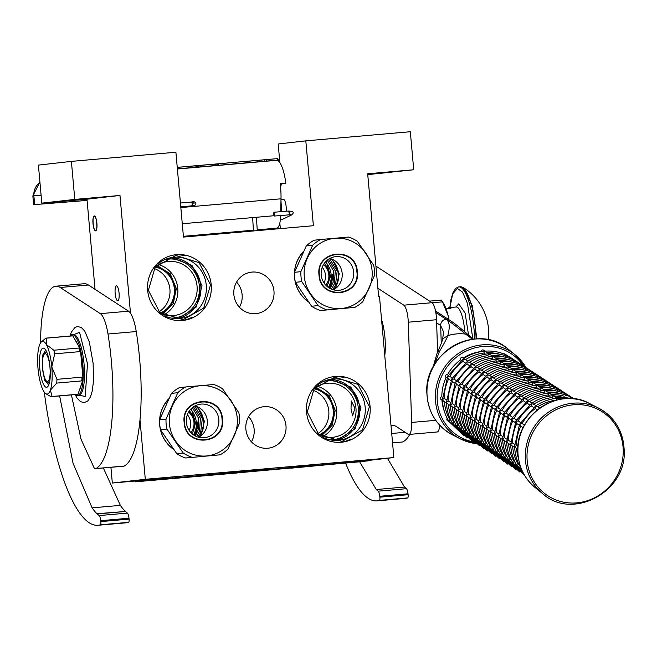 <?xml version="1.0" encoding="UTF-8"?>
<svg xmlns="http://www.w3.org/2000/svg" width="657" height="657" viewBox="0 0 657 657"><rect width="100%" height="100%" fill="white"/><g stroke="black" fill="none" stroke-linecap="round" stroke-linejoin="round"><path stroke-width="0.99" d="M159.019 311.837A24.087 23.25 83.5 0 0 169.917 289.244A24.087 23.25 83.5 0 0 154.116 268.491M317.898 433.587A24.087 23.25 83.5 0 0 328.796 411.003A24.087 23.25 83.5 0 0 313.003 390.25M241.39 290.706A22.042 21.27 -96.5 0 1 242.113 294.73A22.042 21.27 -96.5 0 1 242.187 297.752M253.397 425.309A22.042 21.27 -96.5 0 1 254.128 429.341A22.042 21.27 -96.5 0 1 254.193 432.363M367.756 174.622L413.721 169.761L410.321 131.72L305.817 140.861L313.389 225.721L183.467 237.087L175.895 152.227L71.391 161.376L74.783 199.416L119.976 195.458L130.488 313.241M110.918 467.316L112.322 483.035L135.276 481.023M71.391 161.376L38.402 165.104L41.802 203.144L86.987 199.186L95.035 289.31M279.833 223.043L280.325 228.611M239.411 307.205A20.86 20.129 83.5 0 0 242.187 297.654A20.86 20.129 83.5 0 0 242.129 294.706A20.86 20.129 -96.5 0 0 241.415 290.796A20.86 20.129 -96.5 0 0 236.577 282.108M251.426 441.808A20.86 20.129 83.5 0 0 254.202 432.265A20.86 20.129 83.5 0 0 254.144 429.308A20.86 20.129 -96.5 0 0 253.43 425.408A20.86 20.129 -96.5 0 0 248.592 416.719M279.849 162.64L278.19 143.982L305.817 140.861M367.723 174.277L384.969 172.865L367.748 174.532M367.69 173.916L401.805 170.96L367.706 174.097M370.959 460.146L393.863 457.559L379.5 296.611L378.646 296.685L367.682 173.785L413.721 169.761M112.322 483.035L145.312 479.306L393.863 457.559M119.065 293.104A7.49 1.963 -95 0 0 116.461 285.861A7.49 1.963 -95 0 0 115.164 293.548A7.49 1.963 -95 0 0 117.767 300.783A7.49 1.963 -95 0 0 119.065 293.104M96.899 223.191A7.49 1.963 -95 0 0 94.296 215.948A7.49 1.963 -95 0 0 92.998 223.635A7.49 1.963 -95 0 0 95.602 230.878A7.49 1.963 -95 0 0 96.899 223.191M139.998 419.807L145.312 479.306M86.987 199.186L119.976 195.458M55.237 201.748L94.058 198.315L55.237 201.748M72.073 199.843L110.893 196.418L72.073 199.843M41.802 203.144L74.783 199.416M286.132 211.258A7.49 1.963 -95 0 0 286.14 206.635A7.49 1.963 -95 0 0 283.528 199.391A7.49 1.963 -95 0 0 283.159 199.572M281.722 183.541L281.845 184.954L280.35 185.118M319.236 434.737A24.087 23.25 83.5 0 0 333.239 410.502A24.087 23.25 83.5 0 0 314.046 388.837M160.357 312.978A24.087 23.25 83.5 0 0 174.351 288.743A24.087 23.25 83.5 0 0 155.167 267.079M273.969 291.1A20.86 20.129 -96.5 0 1 256.263 313.586A20.86 20.129 -96.5 0 1 233.859 294.615A20.86 20.129 -96.5 0 1 251.574 272.129A20.86 20.129 -96.5 0 1 273.969 291.1M285.984 425.711A20.86 20.129 -96.5 0 1 268.27 448.189A20.86 20.129 -96.5 0 1 245.874 429.218A20.86 20.129 -96.5 0 1 263.588 406.74A20.86 20.129 -96.5 0 1 285.984 425.711M173.596 449.421A33.055 31.897 -96.5 0 1 159.676 424.964A33.055 31.897 -96.5 0 1 168.767 398.758M211.209 284.793A33.055 31.897 -96.5 0 1 183.147 320.419A33.055 31.897 -96.5 0 1 147.661 290.361A33.055 31.897 -96.5 0 1 175.723 254.735A33.055 31.897 -96.5 0 1 211.209 284.793M370.096 406.552A33.055 31.897 -96.5 0 1 342.034 442.177A33.055 31.897 -96.5 0 1 306.548 412.111A33.055 31.897 -96.5 0 1 334.602 376.494A33.055 31.897 -96.5 0 1 370.096 406.552M308.453 301.957A33.055 31.897 -96.5 0 1 294.533 277.509A33.055 31.897 -96.5 0 1 303.624 251.303M351.01 408.564L351.298 400.975L354.92 408.128L352.604 415.897L351.01 408.564M319.803 435.18A24.679 23.816 83.5 0 0 333.953 410.436A24.679 23.816 83.5 0 0 314.498 388.279M160.916 313.422A24.679 23.816 83.5 0 0 175.074 288.678A24.679 23.816 83.5 0 0 155.61 266.52M182.079 320.526A33.055 31.897 83.5 0 0 192.14 317.183M174.655 254.875A33.055 31.897 -96.5 0 1 185.217 255.885M340.958 442.276A33.055 31.897 83.5 0 0 351.019 438.942M333.534 376.633A33.055 31.897 -96.5 0 1 344.104 377.644M314.826 387.885A27.175 26.223 -96.5 0 1 326.767 383.294A27.175 26.223 -96.5 0 1 355.946 408.005A27.175 26.223 83.5 0 1 332.877 437.299A27.175 26.223 83.5 0 1 320.214 435.492M155.947 266.126A27.175 26.223 -96.5 0 1 167.888 261.535A27.175 26.223 -96.5 0 1 197.067 286.255A27.175 26.223 83.5 0 1 173.99 315.541A27.175 26.223 83.5 0 1 161.326 313.734M315.803 387.219L329.116 395.547L335.226 410.321L332.13 425.391L321.314 435.919M156.924 265.461L170.229 273.788L176.339 288.563L173.251 303.633L162.427 314.161M164.62 315.877A30.764 29.688 83.5 0 0 180.149 318.456A30.764 29.688 83.5 0 0 206.273 285.302A30.764 29.688 -96.5 0 0 173.243 257.314A30.764 29.688 -96.5 0 0 158.674 263.301M323.507 437.636A30.764 29.688 83.5 0 0 339.037 440.215A30.764 29.688 83.5 0 0 365.152 407.053A30.764 29.688 -96.5 0 0 332.122 379.073A30.764 29.688 -96.5 0 0 317.553 385.051M171.14 257.634L191.984 265.346L202.044 285.779L196.205 307.049L178.031 318.62M148.367 290.295L155.192 267.038L175.805 255.466L199.079 262.644L210.503 284.859L203.678 308.117L183.065 319.688L159.791 312.51L148.367 290.295M369.39 406.617L362.557 429.867L341.952 441.447L318.678 434.269L307.254 412.054L314.079 388.796L334.692 377.225L357.958 384.394L369.39 406.617M330.019 379.393L350.871 387.096L360.931 407.537L355.092 428.807L336.918 440.371M94.321 216.391C91.914 216.227 93.245 231.141 95.577 230.435C97.983 230.607 96.653 215.685 94.321 216.391L93.861 216.695L94.329 216.087M95.61 230.738L95.043 230.221L95.577 230.435M257.224 229.86L276.802 228.143A20.564 5.387 -95 0 0 276.802 228.143A20.564 5.387 -95 0 0 280.638 215.537M279.603 159.848L277.468 160.012M258.324 161.532L257.569 161.589M279.611 159.955L180.839 168.578M280.728 211.694L281.015 198.8A27.914 7.317 -95 0 0 280.169 183.673L285.82 183.18A27.914 7.317 -95 0 0 276.581 160.333L279.619 159.988M275.726 160.3L271.497 160.637M258.332 161.671L257.577 161.737M180.913 168.57L216.892 165.424M218.838 165.244L257.585 161.868L257.462 160.398L249.874 161.047M205.427 164.907L196.336 165.704L196.468 167.165L197.445 167.083L197.322 165.621L211.135 164.431L197.642 165.613L197.773 167.075L198.751 167.001L214.946 165.58L214.823 164.119L216.843 163.954L216.966 165.416L235.641 163.774L235.51 162.304L217.598 163.864L235.51 162.304M39.954 182.441A14.692 14.175 85.5 0 0 33.877 195.819L34.64 204.598L33.614 204.672L32.85 195.885L41.095 195.244M34.64 204.598L87.102 200.426M183.237 166.845L179.345 167.174M198.751 167.001L198.619 165.531L214.823 164.119L189.561 166.278M216.843 163.954L209.361 164.554M249.915 161.072L257.462 160.398M246.728 161.277L223.914 163.289M251.746 160.866L249.726 161.039M249.832 161.047L251.746 160.858M215.816 164.028L217.894 163.839M217.943 163.815L215.816 164.004M179.854 168.619L195.154 167.313L195.022 165.851L177.242 167.354M177.382 168.865L179.854 168.652L179.731 167.19L177.25 167.387L195.022 165.851M191.105 167.666L190.973 166.205M177.25 167.404L179.731 167.19M195.145 167.256L196.468 167.141M191.926 166.098L205.419 164.882M190.949 166.139L191.926 166.065M197.642 165.613L198.619 165.531M196.336 165.704L197.322 165.621M218.543 165.268L218.42 163.807M217.73 165.334L217.598 163.864M235.633 163.724L250.038 162.509L249.906 161.047L246.728 161.261M247.098 161.252L239 161.959L247.098 161.285M246.441 162.829L246.309 161.359L249.906 161.047M231.436 162.599L246.309 161.359M258.217 160.3L258.341 161.762L266.685 161.055L277.476 160.111L277.353 158.649L258.217 160.3L277.353 158.649M262.841 159.906L273.838 158.945L262.841 159.889M259.039 161.712L258.907 160.242M258.382 161.762L258.258 160.3M266.685 161.055L266.553 159.594M264.27 161.261L264.139 159.799M261.979 161.458L261.856 159.996M259.975 161.63L259.852 160.168M280.58 217.048L281.032 215.504M281.598 211.628L280.974 200.607M280.391 219.446L282.034 219.528L291.708 214.921L290.016 214.814M274.757 214.552L273.977 212.236L273.509 213.73L274.281 216.046L274.757 214.552M325.47 261.905A21.114 20.375 -96.5 0 1 331.136 274.7A21.114 20.375 83.5 0 1 328.36 287.413M329.288 288.021A21.738 20.983 83.5 0 0 332.36 274.577M335.596 288.448L339.275 273.813L332.294 259.277M326.816 286.189A18.363 17.723 83.5 0 0 329.412 274.823A18.363 17.723 83.5 0 0 324.246 263.441M322.242 267.227A14.249 13.748 -96.5 0 1 325.461 275.176A14.249 13.748 -96.5 0 1 324.016 282.945M323.449 264.672A14.397 13.896 -96.5 0 1 328.82 274.798A14.397 13.896 -96.5 0 1 325.773 285.163M328.976 287.832L331.785 280.654L326.2 261.141M330.2 288.538L333.148 282.272L333.37 270.692L327.268 260.188M331.448 289.121L334.372 283.84L335.284 270.873L328.377 259.351M332.729 289.589L335.44 285.352L337.189 271.07L329.551 258.62M326.841 309.817A38.196 36.858 83.5 0 1 318.045 305.554L301.777 281.615A38.196 36.858 83.5 0 1 301.013 276.646A38.196 36.858 -96.5 0 1 300.881 271.628L312.658 245.233A38.196 36.858 -96.5 0 1 320.567 239.509L348.612 237.054A38.196 36.858 -96.5 0 1 357.408 241.316L373.685 265.256A38.196 36.858 -96.5 0 1 374.449 270.224A38.196 36.858 83.5 0 1 374.572 275.242L362.795 301.637A38.196 36.858 83.5 0 1 354.895 307.361L320.452 310.539L354.895 307.361M294.476 272.86A32.612 31.47 -96.5 0 0 294.574 277.517A32.612 31.47 83.5 0 0 308.117 301.506M294.508 272.31A32.612 31.47 -96.5 0 1 303.362 251.853M320.567 239.509L314.177 240.232A38.196 36.858 -96.5 0 0 306.277 245.956L312.658 245.233M300.881 271.628L294.492 272.351L306.277 245.956M304.273 276.351A35.256 34.024 83.5 0 0 341.303 308.503A35.256 34.024 83.5 0 0 372.059 270.421A35.256 34.024 -96.5 0 0 335.037 238.269A35.256 34.024 -96.5 0 0 304.273 276.351M318.045 305.554L311.656 306.277A38.196 36.858 83.5 0 0 320.452 310.539M301.777 281.615L295.387 282.338L311.656 306.277M295.387 282.338A38.196 36.858 83.5 0 1 294.623 277.369A38.196 36.858 -96.5 0 1 294.492 272.351M319.015 275.061C315.524 249.57 356.25 246.005 357.326 271.711C360.816 297.202 320.09 300.766 319.015 275.061M333.46 289.811A16.893 16.302 83.5 0 0 342.166 273.353A16.893 16.302 -96.5 0 0 329.913 258.431M321.199 274.889A16.893 16.302 83.5 0 0 339.341 290.254A16.893 16.302 83.5 0 0 353.68 272.047A16.893 16.302 -96.5 0 0 335.546 256.682A16.893 16.302 -96.5 0 0 321.199 274.889M319.368 275.028C315.968 250.062 355.807 246.58 356.882 271.752C360.282 296.718 320.444 300.2 319.368 275.028M190.612 409.36A21.114 20.375 -96.5 0 1 196.287 422.155A21.114 20.375 83.5 0 1 193.503 434.868M194.431 435.476A21.738 20.983 83.5 0 0 197.502 422.032M200.738 435.903L204.417 421.268L197.437 406.74M191.959 433.645A18.363 17.723 83.5 0 0 194.562 422.287A18.363 17.723 83.5 0 0 189.388 410.896M187.385 414.682A14.249 13.748 -96.5 0 1 190.604 422.632A14.249 13.748 -96.5 0 1 189.159 430.401M188.592 412.128A14.397 13.896 -96.5 0 1 193.963 422.254A14.397 13.896 -96.5 0 1 190.916 432.618M194.119 435.287L196.928 428.118L191.343 408.597M195.343 435.993L198.299 429.727L198.513 418.148L192.411 407.644M196.591 436.577L199.514 431.296L200.426 418.337L193.519 406.814M197.872 437.053L200.582 432.807L202.331 418.525L194.694 406.083M191.984 457.272A38.196 36.858 83.5 0 1 183.188 453.01L166.919 429.07A38.196 36.858 83.5 0 1 166.155 424.102A38.196 36.858 -96.5 0 1 166.024 419.084L177.809 392.689A38.196 36.858 -96.5 0 1 185.709 386.965L213.755 384.509A38.196 36.858 -96.5 0 1 222.551 388.772L238.828 412.711A38.196 36.858 -96.5 0 1 239.591 417.68A38.196 36.858 83.5 0 1 239.715 422.706L227.938 449.101A38.196 36.858 83.5 0 1 220.038 454.825L185.594 457.995L220.038 454.825M159.618 420.324A32.612 31.47 -96.5 0 0 159.717 424.972A32.612 31.47 83.5 0 0 173.259 448.969M159.651 419.766A32.612 31.47 -96.5 0 1 168.504 399.308M185.709 386.965L179.32 387.687A38.196 36.858 -96.5 0 0 171.42 393.412L177.809 392.689M166.024 419.084L159.635 419.807L171.42 393.412M169.424 423.806A35.256 34.024 83.5 0 0 206.446 455.958A35.256 34.024 83.5 0 0 237.21 417.877A35.256 34.024 -96.5 0 0 200.18 385.725A35.256 34.024 -96.5 0 0 169.424 423.806M183.188 453.01L176.799 453.732A38.196 36.858 83.5 0 0 185.594 457.995M166.919 429.07L160.53 429.793L176.799 453.732M160.53 429.793A38.196 36.858 83.5 0 1 159.766 424.824A38.196 36.858 -96.5 0 1 159.635 419.807M184.157 422.517C180.667 397.025 221.393 393.461 222.468 419.166C225.959 444.658 185.233 448.222 184.157 422.517M198.603 437.266A16.893 16.302 83.5 0 0 207.308 420.808A16.893 16.302 -96.5 0 0 195.055 405.886M186.342 422.344A16.893 16.302 83.5 0 0 204.483 437.71A16.893 16.302 83.5 0 0 218.83 419.503A16.893 16.302 -96.5 0 0 200.689 404.137A16.893 16.302 -96.5 0 0 186.342 422.344M184.51 422.492C181.11 397.518 220.949 394.036 222.025 419.207C225.425 444.173 185.586 447.663 184.51 422.492M377.898 288.292L403.792 305.177A14.692 3.852 -95 0 1 408.284 322.201L411.635 422.435A14.692 3.852 -95 0 1 408.9 434.449L437.143 431.978A14.692 3.852 85 0 0 439.763 425.268M408.022 493.801L379.779 496.273A5.872 1.544 -95 0 0 378.194 491.165L376.28 489.522L404.523 487.051L406.437 488.693A5.872 1.544 85 0 1 408.022 493.801L408.12 494.705A2.94 0.772 85 0 1 407.677 497.916L379.434 500.388A161.589 42.352 85 0 1 377.011 500.872A161.589 42.352 85 0 1 345.705 463.382M379.434 500.388A2.94 0.772 -95 0 0 379.877 497.177L379.779 496.273M376.28 489.522L359.609 461.789M390.989 425.424A88.137 23.102 85 0 1 391.777 425.301A88.137 23.102 85 0 1 396.573 426.697L408.104 434.22A14.692 3.852 -95 0 0 408.9 434.449M384.756 355.552A27.175 7.12 -95 0 0 381.553 319.672M375.919 266.11L432.035 302.705A14.692 3.852 85 0 1 436.527 319.729L437.611 352.004M407.677 497.916A161.589 42.352 85 0 1 405.254 498.4L377.011 500.872M387.441 458.282L404.523 487.051M392.549 442.875L402.421 442.013A105.473 27.643 85 0 0 409.779 434.367M45.07 353.704A13.953 3.655 -95 0 0 44.15 354.304A13.953 3.655 -95 0 0 42.664 367.92A13.953 3.655 -95 0 0 46.491 381.068A13.953 3.655 -95 0 0 47.55 381.503A13.953 3.655 85 0 0 49.948 367.189A13.953 3.655 85 0 0 45.07 353.704M46.351 352.111L46.762 352.144M434.318 364.922L439.451 351.438C444.198 343.447 446.974 338.183 447.778 335.637C450.144 326.972 449.577 321.511 446.078 319.261L446.136 319.261C449.823 321.47 456.303 326.406 465.558 334.085L472.506 339.258M435.813 312.518L446.136 319.261A5.847 5.527 123.1 0 1 449.519 320.09L449.519 320.09C453.544 322.546 459.678 327.367 467.948 334.528L465.558 334.085A44.479 42.04 -56.9 0 0 456.64 333.904A44.479 42.04 -56.9 0 0 447.778 335.637L442.654 338.922C442.719 338.7 442.35 341.96 437.151 352.99L437.151 352.99A5.847 3.614 24.7 0 1 439.451 351.438M442.654 338.922L443.574 332.031L440.65 325.486A5.847 5.527 -56.9 0 1 446.078 319.261L435.821 312.576M432.125 302.77L442.481 301.867L448.107 315.656L448.895 319.68M429.621 301.128L441.471 300.093A36.283 9.51 85 0 1 441.718 300.479A36.283 9.51 85 0 1 442.481 301.867M441.718 300.479L443.73 303.821A32.316 8.467 85 0 1 448.107 315.656A32.316 8.467 85 0 1 449.002 319.754M83.907 283.75A80.795 21.18 85 0 1 84.047 283.734A80.795 21.18 85 0 1 88.44 285.015L128.558 311.18A29.376 7.703 85 0 1 136.237 331.547A105.473 27.643 85 0 1 124.181 466.068A14.692 3.852 85 0 1 123.787 466.191L95.544 468.655A14.692 3.852 -95 0 0 95.938 468.54L124.181 466.068M40.603 342.814A80.795 21.18 85 0 1 55.664 286.222A80.795 21.18 85 0 1 55.804 286.206A80.795 21.18 85 0 1 60.198 287.487L100.316 313.652A29.376 7.703 -95 0 1 107.994 334.019A105.473 27.643 85 0 1 95.938 468.54M128.986 518.209L100.743 520.681A5.872 1.544 -95 0 0 99.158 515.573L97.244 513.938L125.487 511.466L127.401 513.109A5.872 1.544 85 0 1 128.986 518.209L129.084 519.12A2.94 0.772 85 0 1 128.641 522.331L100.398 524.795A161.589 42.352 85 0 1 97.975 525.28A161.589 42.352 85 0 1 44.298 392.18M100.398 524.795A2.94 0.772 -95 0 0 100.841 521.592L100.743 520.681M97.244 513.938L97.006 513.725A118.088 30.953 85 0 1 92.111 507.853L73.042 463.234L59.631 395.925M71.416 394.898L81 439.147L94.099 467.825A14.692 3.852 -95 0 0 95.544 468.655M128.641 522.331A161.589 42.352 85 0 1 126.218 522.808L97.975 525.28M97.006 513.725L125.487 511.466M92.111 507.853L120.362 505.381A118.088 30.953 85 0 0 125.249 511.253M103.346 467.973L120.362 505.381M47.247 394.06A26.444 6.931 -95 0 0 50.375 390.143A26.444 6.931 -95 0 0 51.788 366.943A26.444 6.931 -95 0 0 46.302 344.523A26.444 6.931 -95 0 0 41.317 341.977A26.444 6.931 -95 0 0 39.42 345.303A26.444 6.931 -95 0 0 38.007 368.503A26.444 6.931 -95 0 0 43.485 390.923A26.444 6.931 -95 0 0 45.842 393.699A26.444 6.931 -95 0 0 47.247 394.06M70.857 335.957L71.276 334.766L72.122 334.692A30.526 7.999 85 0 1 72.171 334.692A30.526 7.999 85 0 1 80.368 349.122A30.526 7.999 85 0 1 82.79 364.208A30.526 7.999 85 0 1 83.078 379.524A30.526 7.999 85 0 1 77.551 395.506L76.705 395.588L77.148 394.299L52.092 396.491A29.376 7.703 85 0 1 51.542 396.631A29.376 7.703 85 0 1 51.492 396.639A29.376 7.703 85 0 1 50.983 396.623L47.805 394.898M52.092 396.491L50.375 390.143L56.732 383.088A29.376 7.703 -95 0 0 56.954 379.344L51.788 366.943L54.679 353.836A29.376 7.703 -95 0 0 53.8 350.222L46.302 344.523L46.877 338.125L71.942 335.932L71.276 334.766M72.171 334.692L73.444 334.585A30.526 7.999 85 0 1 84.063 364.093A30.526 7.999 85 0 1 78.766 395.399L77.551 395.506L79.423 390.094A26.896 7.046 85 0 0 81.205 384.953L79.423 390.094M70.11 336.023A30.526 7.999 85 0 1 71.186 335.029M76.598 395.399A30.526 7.999 85 0 1 75.235 394.561M50.014 367.148A19.653 5.149 85 0 1 47.936 386.447A19.653 5.149 85 0 1 39.773 368.306A19.653 5.149 -95 0 1 44.643 348.76A19.653 5.149 -95 0 1 50.014 367.148M72.122 334.692L74.923 339.587A26.896 7.046 85 0 1 77.567 344.227L80.368 349.122L81.287 359.436A26.896 7.046 85 0 1 82.158 369.209L83.078 379.524L81.205 384.953M46.877 338.125A29.376 7.703 85 0 0 46.368 338.1A29.376 7.703 85 0 0 45.768 338.248L41.317 341.977M80.368 349.122L79.522 349.195L78.856 348.029L53.8 350.222M74.923 339.587L77.567 344.227M79.522 349.195L79.735 351.643L54.679 353.836M83.078 379.532L82.232 379.606L82.018 377.151L56.954 379.344M82.158 369.209L81.287 359.436M82.232 379.606L81.788 380.896L56.732 383.088M76.705 395.588L76.072 394.487M46.368 338.1L71.424 335.908A29.376 7.703 85 0 1 71.942 335.932M78.856 348.029A29.376 7.703 85 0 1 79.735 351.643M82.018 377.151A29.376 7.703 85 0 1 81.788 380.896M77.148 394.299A29.376 7.703 85 0 1 76.549 394.446L51.492 396.639M48.725 385.035L44.692 380.296L42.253 368.076L42.5 355.462L45.662 350.017M518.003 446.497L516.492 445.512L514.702 446.817L517.856 449.585M524.532 425.112L522.134 423.551L519.827 423.987L520.664 426.089L523.169 427.723M537.648 406.864L535.299 406.24L535.25 408.514L537.344 409.894M559.288 399.497L556.988 398.347L556.109 400.244M512.6 446.16A44.068 41.654 123.1 0 0 518.176 464.244L517.297 466.01L521.329 468.778M514.661 447.154L514.636 446.325M516.804 423.568A44.068 41.654 123.1 0 0 512.476 442.9L510.686 444.198L511.614 445.512L514.677 447.516M519.539 424.365L535.578 405.969C542.05 401.632 549.055 399.095 556.619 398.347L557.604 398.397M533.632 404.244L531.283 403.62L531.25 405.919A44.068 41.654 123.1 0 0 518.143 420.94L515.811 421.367L516.648 423.469L519.178 425.12M533.55 407.422L531.25 405.919M557.415 398.282L552.972 395.728L552.011 397.575L553.761 398.717M517.544 466.314L517.125 465.756M515.195 462.298L514.16 461.625L513.289 463.39L517.429 466.24M510.645 444.534L515.967 420.882L531.57 403.349C538.034 399.013 545.047 396.475 552.603 395.728L553.588 395.785M510.62 441.685L508.461 440.28L506.67 441.578L507.606 442.9L510.661 444.896M516.509 419.872L514.103 418.312L511.795 418.747L512.632 420.85L515.162 422.5M529.616 401.624L527.267 401L527.218 403.275L529.534 404.802M553.408 395.662L548.956 393.108L547.995 394.956L549.745 396.097M573.594 398.824L571.048 397.173L569.537 398.134M513.528 463.694L513.109 463.136M511.179 459.686L510.144 459.005L509.274 460.771L513.413 463.62M513.142 463.185C509.159 456.746 506.99 449.651 506.629 441.898L511.951 418.263L527.555 400.729C534.018 396.393 541.031 393.855 548.587 393.108L549.572 393.165M506.604 439.065L504.445 437.661L502.662 438.966L503.591 440.28L506.654 442.276M512.493 417.252L510.087 415.692L507.779 416.127L508.617 418.23L511.146 419.88M525.6 399.004L523.259 398.388L523.202 400.655L525.518 402.183M549.392 393.042L544.949 390.488L543.98 392.336L545.729 393.477M549.17 393.058C556.873 392.467 564.149 393.83 570.982 397.14L571.179 397.247M574.177 398.889L567.032 394.553L565.521 395.514M509.512 461.074L509.093 460.516M507.163 457.067L506.112 456.401L505.258 458.151L509.397 461M509.126 460.565C505.143 454.127 502.975 447.031 502.621 439.278L502.589 438.465M502.589 436.445L500.437 435.041L498.647 436.347L499.575 437.661L502.638 439.656M502.589 438.498L507.935 415.643L523.539 398.109C530.002 393.773 537.015 391.235 544.571 390.488L545.556 390.545M508.477 414.641L506.079 413.072L503.763 413.508L504.609 415.61L507.13 417.261M521.592 396.385L519.244 395.769L519.202 398.06L521.51 399.563M545.376 390.422L540.933 387.868L539.964 389.691L541.713 390.858M545.154 390.439C552.857 389.856 560.134 391.211 566.966 394.52L567.163 394.627M567.098 394.586L563.016 391.933L561.505 392.894M505.496 458.455L505.077 457.896M496.544 435.681A44.068 41.654 123.1 0 0 502.112 453.773L501.242 455.531L505.389 458.381M498.606 436.683L498.573 435.846M500.749 413.097A44.068 41.654 123.1 0 0 496.421 432.421L494.631 433.727L495.559 435.041L498.622 437.036M498.573 435.878L503.919 413.023L519.523 395.489C525.986 391.161 532.999 388.615 540.555 387.876L541.54 387.926M517.494 396.943L515.187 395.44A44.068 41.654 123.1 0 0 502.079 410.469L499.747 410.888L500.593 412.99L503.122 414.641M517.576 393.765L515.228 393.149L515.178 395.424M541.36 387.802L536.917 385.248L535.956 387.104L537.697 388.238M541.138 387.819C548.85 387.236 556.118 388.591 562.95 391.901L563.148 392.007M563.082 391.966L559 389.314L557.497 390.274M501.48 455.835L501.069 455.285M499.131 451.827L498.08 451.162L497.226 452.919L501.373 455.761M494.59 434.063L494.565 433.226M494.557 431.206L492.405 429.801L490.615 431.107L491.543 432.421L494.606 434.417M494.565 433.259L499.903 410.411L515.507 392.87C521.97 388.542 528.984 385.996 536.539 385.257L537.533 385.306M500.445 409.401L498.047 407.841L495.731 408.268L496.577 410.37L499.106 412.021M513.56 391.145L511.212 390.529L511.171 392.82L513.478 394.323M537.344 385.183L532.901 382.629L531.94 384.485L533.681 385.618M537.122 385.207C544.834 384.616 552.102 385.971 558.935 389.281L559.132 389.387M559.066 389.346L554.993 386.702L553.481 387.655M497.464 453.215L497.053 452.665M488.512 430.442A44.068 41.654 123.1 0 0 494.08 448.534L493.21 450.3L497.357 453.149M490.574 431.427L495.452 408.654L511.491 390.25C517.954 385.922 524.968 383.384 532.531 382.637L533.517 382.686M492.717 407.857A44.068 41.654 123.1 0 0 488.389 427.181L486.599 428.487L487.527 429.801L490.59 431.797M509.545 388.533L507.196 387.909L507.155 390.201A44.068 41.654 123.1 0 0 494.048 405.229L491.715 405.656L492.561 407.759L495.091 409.401M509.462 391.703L507.155 390.201M533.328 382.571L528.885 380.017L527.924 381.865L529.665 382.998M533.106 382.588C540.818 381.996 548.086 383.351 554.919 386.661L555.116 386.768M561.242 390.504L550.977 384.082L549.466 385.035M493.448 450.595L493.037 450.045M491.108 446.588L490.065 445.914L489.194 447.68L493.341 450.53M493.062 450.086C489.087 443.647 486.919 436.552 486.558 428.799L486.533 427.986M486.525 425.974L484.373 424.57L482.583 425.867L483.511 427.181L486.574 429.185M486.533 428.019L491.879 405.172L507.475 387.638C513.938 383.302 520.952 380.764 528.515 380.017L529.501 380.066M492.413 404.162L490.015 402.601L487.699 403.037L488.545 405.139L491.075 406.79M505.529 385.914L503.18 385.289L503.131 387.564L505.447 389.084M529.312 379.951L524.869 377.397L523.908 379.245L525.649 380.378M529.09 379.968C536.802 379.376 544.07 380.74 550.911 384.041L551.1 384.148M551.042 384.107L546.961 381.462L545.45 382.415M489.432 447.975L489.022 447.425M487.092 443.968L486.057 443.294L485.178 445.06L489.325 447.91M489.046 447.466C485.071 441.028 482.903 433.932 482.542 426.188L482.517 425.375M482.509 423.354L480.357 421.95L478.567 423.248L479.495 424.57L482.558 426.565M482.517 425.399L487.864 402.552L503.459 385.018C509.931 380.682 516.936 378.145 524.5 377.397L525.485 377.447M488.397 401.542L485.999 399.982L483.692 400.417L484.529 402.519L487.059 404.17M501.513 383.294L499.164 382.67L499.115 384.945L501.431 386.472M525.296 377.332L520.853 374.777L519.892 376.625L521.642 377.767M525.074 377.348C532.786 376.757 540.054 378.12 546.895 381.43L547.084 381.536M547.026 381.487L542.945 378.843L541.434 379.803M485.416 445.364L485.006 444.805M483.076 441.356L482.041 440.675L481.162 442.44L485.309 445.29M478.526 423.584L478.501 422.755M478.493 420.735L476.341 419.33L474.551 420.636L475.487 421.95L478.542 423.946M478.501 422.779L483.848 399.932L499.443 382.399C505.915 378.062 512.92 375.525 520.484 374.777L521.469 374.835M484.39 398.922L481.983 397.362L479.676 397.797L480.513 399.899L483.043 401.55M497.497 380.674L495.148 380.05L495.099 382.325L497.415 383.852M521.288 374.712L516.837 372.158L515.876 374.005L517.626 375.147M521.067 374.728C528.77 374.137 536.046 375.5 542.879 378.81L543.068 378.917M543.011 378.875L538.929 376.223L537.418 377.184M481.409 442.744L480.99 442.186M479.06 438.736L478.025 438.055L477.154 439.82L481.294 442.67M474.51 420.965L479.832 397.313L495.435 379.779C501.899 375.443 508.912 372.905 516.468 372.158L517.453 372.215M474.485 418.115L472.326 416.71L470.543 418.016L471.471 419.33L474.535 421.326M480.374 396.302L477.968 394.742L475.66 395.177L476.497 397.28L479.027 398.93M493.481 378.054L491.132 377.438L491.083 379.713L493.399 381.232M517.273 372.092L512.821 369.538L511.86 371.386L513.61 372.527M517.051 372.108C524.754 371.517 532.03 372.88 538.863 376.19L539.06 376.297M538.995 376.256L534.913 373.603L533.402 374.564M477.393 440.124L476.974 439.566M468.433 417.351A44.068 41.654 123.1 0 0 474.009 435.443L473.139 437.201L477.278 440.05M477.007 439.615C473.024 433.177 470.855 426.081 470.494 418.328L470.469 417.515M472.646 394.767A44.068 41.654 123.1 0 0 468.31 414.091L466.527 415.396L467.456 416.71L470.519 418.706M470.469 417.548L475.816 394.693L491.42 377.159C497.883 372.823 504.896 370.285 512.452 369.538L513.437 369.595M489.465 375.434L487.124 374.818L487.083 377.11A44.068 41.654 123.1 0 0 473.976 392.139L471.644 392.558L472.482 394.66L475.011 396.311M489.391 378.613L487.083 377.11M513.257 369.472L508.814 366.918L507.845 368.766L509.594 369.907M513.035 369.489C520.738 368.906 528.014 370.261 534.847 373.57L535.044 373.677M541.163 377.405L530.897 370.983L529.386 371.944M473.377 437.505L472.958 436.946M471.028 433.497L469.977 432.832L469.123 434.581L473.27 437.431M472.991 436.995C469.008 430.557 466.84 423.461 466.486 415.709L466.454 414.896M466.454 412.875L464.302 411.471L462.512 412.777L463.44 414.091L466.503 416.086M466.454 414.928L471.8 392.073L487.404 374.539C493.867 370.211 500.88 367.665 508.436 366.926L509.421 366.976M472.342 391.071L469.944 389.502L467.628 389.938L468.474 392.04L471.003 393.691M485.457 372.815L483.109 372.199L483.067 374.49L485.375 375.993M509.241 366.852L504.798 364.298L503.837 366.154L505.578 367.288M509.019 366.869C516.722 366.286 523.999 367.641 530.831 370.95L531.028 371.057M530.963 371.016L526.881 368.363L525.378 369.324M469.361 434.885L468.942 434.334M460.409 412.111A44.068 41.654 123.1 0 0 465.977 430.204L465.107 431.969L469.254 434.811M462.471 413.113L462.438 412.276M464.614 389.527A44.068 41.654 123.1 0 0 460.286 408.851L458.496 410.157L459.424 411.471L462.487 413.467M462.446 412.309L467.784 389.461L483.388 371.919C489.851 367.592 496.864 365.054 504.42 364.307L505.414 364.356M481.359 373.373L479.052 371.87A44.068 41.654 123.1 0 0 465.944 386.899L463.612 387.318L464.458 389.429L466.987 391.071M481.441 370.203L479.093 369.579L479.043 371.854M505.225 364.233L500.782 361.678L499.821 363.535L501.562 364.668M505.003 364.257C512.715 363.666 519.983 365.021 526.815 368.331L527.013 368.437M526.947 368.396L522.873 365.752L521.362 366.705M458.455 410.494L458.43 409.656M458.422 407.636L456.27 406.231L454.48 407.537L455.408 408.851L458.471 410.847M465.345 432.265L464.934 431.715M462.996 428.257L461.961 427.584L461.091 429.349L465.238 432.199M458.43 409.689L463.768 386.842L479.372 369.308C485.835 364.972 492.849 362.434 500.404 361.687L501.398 361.736M464.31 385.831L461.912 384.271L459.596 384.706L460.442 386.809L462.971 388.451M477.425 367.583L475.077 366.959L475.036 369.25L477.343 370.753M501.209 361.621L496.766 359.067L495.805 360.915L497.546 362.048M500.987 361.637C508.699 361.046 515.967 362.409 522.8 365.711L522.997 365.818M522.931 365.777L518.858 363.132L517.346 364.085M454.439 407.857L459.317 385.084L475.356 366.688C481.819 362.352 488.833 359.814 496.396 359.067L497.382 359.116M460.294 383.212L457.896 381.651L455.58 382.087L456.426 384.189L458.956 385.84M454.406 405.024L452.254 403.62L450.464 404.917L451.392 406.231L454.455 408.235M461.329 429.645L460.918 429.095M458.98 425.637L457.945 424.964L457.075 426.73L461.222 429.579M473.41 364.964L471.061 364.339L471.012 366.614L473.327 368.134M497.193 359.001L492.75 356.447L491.789 358.295L493.53 359.436M496.971 359.018C504.683 358.426 511.951 359.79 518.784 363.099L518.981 363.206M525.107 366.935L514.842 360.512L513.331 361.465M469.394 362.344L467.045 361.72L466.996 363.994L469.312 365.522M457.313 427.034L456.927 426.516C452.952 420.078 450.784 412.982 450.423 405.238L455.301 382.464L471.34 364.068C477.811 359.732 484.817 357.194 492.38 356.447L493.366 356.505M456.278 380.592L453.88 379.032L451.573 379.467L452.41 381.569L454.94 383.22M450.39 402.404L448.238 401L446.448 402.298L447.376 403.62L450.439 405.615M454.973 423.018L453.938 422.344L453.059 424.11L457.206 426.96M493.177 356.381L488.734 353.827L487.773 355.675L489.522 356.817M492.955 356.398C500.667 355.807 507.935 357.17 514.776 360.479L514.965 360.586M514.907 360.545L510.826 357.893L509.315 358.853M489.161 353.762L484.718 351.208L483.757 353.055L485.507 354.197M488.315 353.836L489.35 353.885M465.378 359.724L463.029 359.1L462.98 361.375L465.296 362.902M453.297 424.414L452.911 423.896C448.936 417.466 446.768 410.37 446.407 402.618L451.729 378.982L467.324 361.449C473.796 357.112 480.801 354.575 488.365 353.827M452.271 377.972L449.864 376.412L447.557 376.847L448.394 378.949L450.924 380.6M446.374 399.785L444.222 398.38L442.432 399.686L443.36 401L446.423 402.996M450.957 420.406L449.922 419.724L449.043 421.49L453.19 424.34M488.939 353.778C496.651 353.187 503.927 354.55 510.76 357.86L510.949 357.966M510.891 357.925L506.81 355.273L505.299 356.234M484.299 351.216L484.932 351.158C492.635 350.567 499.911 351.93 506.744 355.24L506.933 355.347M506.876 355.306L504.937 354.041A1.47 1.388 123.1 0 0 503.73 353.909M485.153 351.142L483.56 350.107A1.47 1.388 123.1 0 0 481.351 351.487L481.491 351.577M463.768 358.525L462.577 357.753A1.47 1.388 123.1 0 0 460.582 359.831L461.28 360.282M442.391 400.014L447.713 376.362L463.316 358.829C469.78 354.493 476.793 351.955 484.349 351.208M448.255 375.361L447.474 374.851A1.47 1.388 123.1 0 0 445.988 377.381A1.47 1.388 123.1 0 0 446.128 377.463M442.366 397.165L441.816 396.803A1.47 1.388 123.1 0 0 441.036 399.481L442.407 400.376M449.289 421.794L448.871 421.236M447.245 418.378A1.47 1.388 123.1 0 0 447.433 420.587L449.174 421.72M444.477 411.734A44.068 41.654 -56.9 0 1 441.939 400.064M441.816 396.803A44.068 41.654 -56.9 0 1 446.144 377.479M447.474 374.851A44.068 41.654 -56.9 0 1 460.582 359.831M463.103 358.098A44.068 41.654 -56.9 0 1 481.351 351.487M452.911 424.159A44.068 41.654 123.1 0 0 453.782 425.243M449.922 419.724A44.068 41.654 -56.9 0 1 444.346 401.641M444.222 398.38A44.068 41.654 -56.9 0 1 448.55 379.056M449.889 376.42A44.068 41.654 -56.9 0 1 462.996 361.399M465.509 359.666A44.068 41.654 -56.9 0 1 483.757 353.055M500.034 354.328A44.068 41.654 123.1 0 0 487.642 352.768M504.05 356.948A44.068 41.654 123.1 0 0 491.658 355.388M456.927 426.779A44.068 41.654 123.1 0 0 457.798 427.855M453.938 422.344A44.068 41.654 -56.9 0 1 448.361 404.26M448.238 401A44.068 41.654 -56.9 0 1 452.566 381.668M453.905 379.04A44.068 41.654 -56.9 0 1 467.012 364.019M469.525 362.286A44.068 41.654 -56.9 0 1 487.773 355.675M508.066 359.568A44.068 41.654 123.1 0 0 495.674 358.008M473.541 364.906A44.068 41.654 -56.9 0 1 491.789 358.295M460.943 429.399A44.068 41.654 123.1 0 0 461.814 430.475M457.945 424.964A44.068 41.654 -56.9 0 1 452.377 406.88M452.254 403.62A44.068 41.654 -56.9 0 1 456.582 384.288M457.921 381.66A44.068 41.654 -56.9 0 1 471.028 366.639M512.082 362.188A44.068 41.654 123.1 0 0 499.681 360.619M477.557 367.526A44.068 41.654 -56.9 0 1 495.805 360.915M461.928 384.279A44.068 41.654 -56.9 0 1 475.036 369.25M464.959 432.019A44.068 41.654 123.1 0 0 465.829 433.094M461.961 427.584A44.068 41.654 -56.9 0 1 456.393 409.492M456.27 406.231A44.068 41.654 -56.9 0 1 460.598 386.907M516.098 364.807A44.068 41.654 123.1 0 0 503.697 363.239M481.573 370.137A44.068 41.654 -56.9 0 1 499.821 363.535M465.944 386.899L468.326 388.451M460.286 408.851L462.438 410.255M468.975 434.638A44.068 41.654 123.1 0 0 469.845 435.714M465.977 430.204L467.012 430.877M520.114 367.419A44.068 41.654 123.1 0 0 507.713 365.859M485.589 372.757A44.068 41.654 -56.9 0 1 503.837 366.154M469.96 389.519A44.068 41.654 -56.9 0 1 483.067 374.49M464.302 411.471A44.068 41.654 -56.9 0 1 468.63 392.147M469.993 432.823A44.068 41.654 -56.9 0 1 464.425 414.731M472.991 437.25A44.068 41.654 123.1 0 0 473.861 438.334M524.122 370.039A44.068 41.654 123.1 0 0 511.729 368.478M489.605 375.377A44.068 41.654 -56.9 0 1 507.845 368.766M477.007 439.87A44.068 41.654 123.1 0 0 477.877 440.954M476.358 393.691L473.976 392.139M470.469 415.495L468.31 414.091M475.044 436.117L474.009 435.443M528.138 372.659A44.068 41.654 123.1 0 0 515.745 371.098M493.621 377.997A44.068 41.654 -56.9 0 1 511.86 371.386M477.992 394.75A44.068 41.654 -56.9 0 1 491.099 379.73M472.326 416.71A44.068 41.654 -56.9 0 1 476.662 397.386M478.025 438.055A44.068 41.654 -56.9 0 1 472.449 419.971M481.023 442.489A44.068 41.654 123.1 0 0 481.893 443.574M532.154 375.278A44.068 41.654 123.1 0 0 519.761 373.718M497.636 380.617A44.068 41.654 -56.9 0 1 515.876 374.005M482.008 397.37A44.068 41.654 -56.9 0 1 495.115 382.349M476.341 419.33A44.068 41.654 -56.9 0 1 480.669 400.006M482.041 440.675A44.068 41.654 -56.9 0 1 476.465 422.591M485.038 445.109A44.068 41.654 123.1 0 0 485.909 446.185M536.169 377.898A44.068 41.654 123.1 0 0 523.777 376.338M501.644 383.236A44.068 41.654 -56.9 0 1 519.892 376.625M486.024 399.99A44.068 41.654 -56.9 0 1 499.131 384.969M480.357 421.95A44.068 41.654 -56.9 0 1 484.685 402.618M486.057 443.294A44.068 41.654 -56.9 0 1 480.481 425.21M489.046 447.729A44.068 41.654 123.1 0 0 489.917 448.805M540.185 380.518A44.068 41.654 123.1 0 0 527.793 378.958M505.66 385.856A44.068 41.654 -56.9 0 1 523.908 379.245M490.04 402.61A44.068 41.654 -56.9 0 1 503.147 387.589M484.373 424.57A44.068 41.654 -56.9 0 1 488.701 405.238M490.065 445.914A44.068 41.654 -56.9 0 1 484.496 427.822M493.062 450.349A44.068 41.654 123.1 0 0 493.933 451.425M544.201 383.138A44.068 41.654 123.1 0 0 531.809 381.569M509.676 388.476A44.068 41.654 -56.9 0 1 527.924 381.865M497.078 452.969A44.068 41.654 123.1 0 0 497.949 454.044M496.429 406.782L494.048 405.229M490.541 428.586L488.389 427.181M495.115 449.207L494.08 448.534M548.217 385.758A44.068 41.654 123.1 0 0 535.816 384.189M513.692 391.087A44.068 41.654 -56.9 0 1 531.94 384.485M498.063 407.849A44.068 41.654 -56.9 0 1 511.171 392.82M492.405 429.801A44.068 41.654 -56.9 0 1 496.733 410.477M498.096 451.154A44.068 41.654 -56.9 0 1 492.528 433.062M501.094 455.58A44.068 41.654 123.1 0 0 501.964 456.664M552.233 388.369A44.068 41.654 123.1 0 0 539.832 386.809M517.708 393.707A44.068 41.654 -56.9 0 1 535.956 387.104M502.079 410.469L504.461 412.021M496.421 432.421L498.573 433.825M502.112 453.773L503.147 454.447M505.11 458.2A44.068 41.654 123.1 0 0 505.98 459.284M556.249 390.989A44.068 41.654 123.1 0 0 543.848 389.429M521.724 396.327A44.068 41.654 -56.9 0 1 539.972 389.716M506.095 413.089A44.068 41.654 -56.9 0 1 519.202 398.06M500.437 435.041A44.068 41.654 -56.9 0 1 504.765 415.717M506.128 456.393A44.068 41.654 -56.9 0 1 500.56 438.301M509.126 460.82A44.068 41.654 123.1 0 0 509.996 461.904M560.257 393.609A44.068 41.654 123.1 0 0 547.864 392.048M525.74 398.947A44.068 41.654 -56.9 0 1 543.98 392.336M510.111 415.7A44.068 41.654 -56.9 0 1 523.218 400.68M504.445 437.661A44.068 41.654 -56.9 0 1 508.781 418.337M510.144 459.005A44.068 41.654 -56.9 0 1 504.568 440.921M513.142 463.44A44.068 41.654 123.1 0 0 514.012 464.524M564.273 396.228A44.068 41.654 123.1 0 0 551.88 394.668M529.756 401.567A44.068 41.654 -56.9 0 1 547.995 394.956M514.127 418.32A44.068 41.654 -56.9 0 1 527.234 403.299M508.461 440.28A44.068 41.654 -56.9 0 1 512.788 420.948M514.16 461.625A44.068 41.654 -56.9 0 1 508.584 443.541M517.158 466.059A44.068 41.654 123.1 0 0 518.028 467.135M567.328 398.585A44.068 41.654 123.1 0 0 555.896 397.288M533.763 404.186A44.068 41.654 -56.9 0 1 552.011 397.575M518.143 420.94L520.525 422.492M512.476 442.9L514.628 444.304M518.176 464.244L519.211 464.918M537.779 406.806A44.068 41.654 -56.9 0 1 556.027 400.195M522.159 423.56A44.068 41.654 -56.9 0 1 535.266 408.531M516.492 445.512A44.068 41.654 -56.9 0 1 520.82 426.188M518.472 458.455A44.068 41.654 -56.9 0 1 516.616 448.772M476.867 338.889L472.35 305.817L463.357 287.602L460.228 286.764A44.068 11.555 -95 0 0 460.146 286.772M472.818 338.675L467.431 303.304L462.544 292.102L457.387 288.489L452.689 293.851L449.914 307.575M455.851 307.057L458.758 303.854L465.074 313.011L468.572 335.103M447.598 308.618A24.235 6.356 85 0 1 449.133 307.64A24.235 6.356 85 0 1 449.174 307.64A24.235 6.356 85 0 1 450.899 308.33L446.029 308.757M370.991 460.516L257.257 470.749L360.348 461.731L370.991 460.516L370.909 459.637L364.43 460.163L172.372 476.966L135.572 480.908L135.35 481.827L236.446 473.032L253.668 471.085L238.458 472.416M239.263 472.712L359.584 461.797M269.887 469.32L269.838 468.737L267.013 468.983L267.062 469.566L151.34 480.012L151.291 479.429L150.527 479.52L150.576 480.103L135.35 481.827M357.851 461.74L343.307 463.004L357.851 461.657M273.895 469.205L304.569 466.314L273.895 469.205M304.569 466.314L310.802 465.846M334.569 463.785L312.198 465.772L334.569 463.785M329.642 464.154L328.188 464.294L329.642 464.154M314.974 465.55L326.266 464.54L314.974 465.55M359.584 461.814L256.485 470.765M290.994 468.195L328.344 464.622L290.994 468.162M239.271 472.785L256.493 470.831M150.527 479.52L151.291 479.446M267.021 469.057L269.838 468.737M150.576 480.103L190.234 476.629L151.34 480.012M200.073 475.767L207.678 475.101L200.073 475.75M238.45 472.391L267.062 469.566M161.137 479.027L182.4 477.163L161.137 479.027M200.065 475.66L190.251 476.892L200.098 475.988M194.546 476.095L207.661 474.904L194.546 476.095M238.475 472.597L234.483 472.605L248.132 471.414L234.483 472.572M234.508 472.835L207.686 475.167M199.744 476.013L190.251 476.892M325.519 464.885L279.57 468.901L325.519 464.885M303.928 466.798L298.754 467.258L303.928 466.798M295.691 467.702L302.13 467.012L295.683 467.595M317.339 386.3A27.175 26.223 -96.5 0 1 336.663 410.19A27.175 26.223 -96.5 0 1 323.014 436.47M158.46 264.541A27.175 26.223 -96.5 0 1 177.776 288.431A27.175 26.223 -96.5 0 1 164.135 314.711M323.729 381.347A29.59 28.555 -96.5 0 1 358.27 407.808A29.59 28.555 -96.5 0 1 330.348 439.87M164.85 259.589A29.59 28.555 -96.5 0 1 199.383 286.05A29.59 28.555 -96.5 0 1 171.461 318.111M170.533 257.758A30.764 29.688 -96.5 0 1 200.82 285.918A30.764 29.688 -96.5 0 1 177.415 318.637M329.412 379.516A30.764 29.688 -96.5 0 1 359.708 407.668A30.764 29.688 -96.5 0 1 336.294 440.387M273.92 215.734L182.276 223.758M276.581 160.333L177.39 169.013M279.595 159.725L277.459 159.889L279.595 159.725M258.316 161.417L257.552 161.482L258.316 161.417M41.079 195.129L32.85 195.885L39.913 182.03M281.015 198.8L180.831 207.563M80.975 199.712L81.082 200.919M215.414 165.556L215.282 164.094M229.244 232.307A5.872 1.544 85 0 1 229.301 232.89A5.872 1.544 85 0 1 229.318 233.079M209.542 234.812A5.872 1.544 -95 0 0 209.526 234.623A5.872 1.544 -95 0 0 209.468 234.04M274.281 216.046L288.866 214.872L289.335 213.385L288.563 211.069C292.513 211.258 293.958 212.088 292.899 213.541L291.708 214.921M192.312 204.598L193.79 205.69M191.893 205.846L194.842 205.485L195.934 203.908L195.745 202.923L192.23 203.21L191.893 205.846L180.765 206.815M195.745 202.923C195.137 201.781 193.741 201.485 191.565 202.044L192.23 203.21M333.953 289.532A21.738 20.983 83.5 0 0 338.56 273.879A21.738 20.983 83.5 0 0 330.455 258.587M321.445 276.638A14.397 13.896 83.5 0 0 321.396 275.636A14.397 13.896 83.5 0 0 321.142 273.944M199.096 436.987A21.738 20.983 83.5 0 0 203.703 421.334A21.738 20.983 83.5 0 0 195.597 406.042M186.588 424.102A14.397 13.896 83.5 0 0 186.539 423.092A14.397 13.896 83.5 0 0 186.284 421.4M432.035 302.705L403.792 305.177M408.12 494.705L379.877 497.177M406.437 488.693L378.194 491.165M391.712 433.48L405.164 432.298M435.739 420.324L411.635 422.435M436.527 319.729L408.284 322.201M441.258 343.578L440.65 325.486L436.634 322.866M60.198 287.487L88.44 285.015M136.237 331.547L107.994 334.019M128.558 311.18L100.316 313.652M129.084 519.12L100.841 521.592M127.401 513.109L99.158 515.573M70.012 336.031L79.554 332.36L87.488 363.756L85.213 396.417L75.136 394.57L77.099 398.175L80.458 401.657L84.178 402.626L87.759 401L90.51 396.853L92.267 390.956L93.483 380.994L93.122 363.264L89.311 341.911L84.728 331.071L81.312 327.498L77.592 326.521L74.98 327.408L71.301 332.187L70.003 336.039M426.976 393.74A51.361 48.552 123.1 0 0 452.55 434.901C436.667 426.122 428.118 412.374 426.902 393.658C423.322 351.824 478.288 321.831 508.378 349.302A51.361 48.552 123.1 0 0 454.874 345.097A51.361 48.552 123.1 0 0 426.976 393.74M525.838 367.362A50.408 47.649 123.1 0 0 515.252 354.92A50.408 47.649 123.1 0 0 462.742 350.797A50.408 47.649 123.1 0 0 435.361 398.528A50.408 47.649 123.1 0 0 460.458 438.925A50.408 47.649 123.1 0 0 476.12 443.598L460.458 438.925L452.55 434.901M523.276 365.662A48.938 46.261 123.1 0 0 469.714 349.549A48.938 46.261 123.1 0 0 437.16 398.659A48.938 46.261 123.1 0 0 473.516 441.939M534.897 487.338C524.27 478.321 518.595 466.618 517.872 452.221C514.973 415.651 558.696 385.889 589.559 403.529A50.285 47.534 123.1 0 0 540.925 407.291A50.285 47.534 123.1 0 0 517.913 452.287A50.285 47.534 123.1 0 0 534.897 487.338L542.666 493.686C572.764 521.157 627.731 491.165 624.15 449.331C622.935 430.606 614.385 416.858 598.502 408.079A51.369 48.552 123.1 0 0 548.825 411.923A51.369 48.552 123.1 0 0 525.321 457.888A51.369 48.552 123.1 0 0 542.666 493.686M624.076 449.248A51.369 48.552 123.1 0 0 598.502 408.079L589.559 403.529M527.021 458.044A50.022 47.288 123.1 0 0 576.756 502.876A50.022 47.288 123.1 0 0 623.206 449.626A50.022 47.288 123.1 0 0 573.471 404.794A50.022 47.288 123.1 0 0 527.021 458.044M476.12 338.922A44.068 11.555 -95 0 0 460.228 286.764L458.742 286.895A44.068 11.555 -95 0 0 458.668 286.904M474.641 339.028A44.068 11.555 -95 0 0 458.742 286.895L455.794 288.267L453.125 292.275L451.006 299.296L449.84 307.583M456.196 307.024A24.235 6.356 85 0 1 456.237 307.024A24.235 6.356 85 0 1 464.77 331.719M364.43 460.163L364.504 461.042M135.572 480.908L135.654 481.786M161.597 477.968L161.679 478.846M172.372 476.966L172.446 477.844M283.931 199.506L280.991 199.761M183.402 236.315L253.421 230.188M233.629 232.701A5.872 5.872 0 0 0 233.539 231.929M202.118 234.68A5.872 5.872 0 0 0 202.159 235.452M256.435 217.27L257.273 230.632M252.625 217.598L253.471 230.968M281.73 215.447L280.629 215.972M289.195 212.605L290.065 211.472M288.866 214.872L290.484 214.831L289.318 213.862M273.977 212.236L288.563 211.069M193.651 201.888L192.222 203.153M191.565 202.044L180.429 203.013M384.345 350.912L385.207 350.838M381.988 324.574L382.9 324.501M321.396 276.375L321.158 274.215M186.539 423.831L186.301 421.671M46.491 381.068L49.234 383.548M44.15 354.304L46.417 351.388M467.948 334.528L473.41 339.152M437.151 352.99L433.053 367.181M449.519 320.09L435.517 310.958M84.047 283.734L55.804 286.206M45.842 393.699L47.904 394.956M539.726 408.071L537.212 406.437M536.038 405.665L533.205 403.817M532.022 403.045L529.189 401.197M528.006 400.425L525.173 398.577M523.99 397.805L521.157 395.957M519.974 395.185L517.141 393.338M515.959 392.574L513.125 390.726M511.943 389.954L509.109 388.106M507.927 387.334L505.093 385.487M503.919 384.715L501.086 382.867M499.903 382.095L497.07 380.247M495.887 379.475L493.054 377.627M491.871 376.855L489.038 375.007M487.855 374.235L485.022 372.388M483.839 371.624L481.006 369.776M479.824 369.004L476.99 367.156M475.808 366.384L472.974 364.536M471.792 363.764L468.958 361.917M467.784 361.145L464.951 359.297M446.908 377.98L445.988 377.381M525.855 367.378L515.252 354.92L508.378 349.302M513.06 359.075L506.843 355.289M449.109 421.613L463.382 435.246M442.391 399.998C442.752 407.751 444.92 414.846 448.895 421.285M517.075 361.695L510.859 357.909M453.125 424.233L467.398 437.866M521.091 364.315L514.874 360.529M457.132 426.845L471.414 440.486M461.148 429.464L475.43 443.097M454.439 407.849C454.792 415.602 456.96 422.697 460.943 429.136M529.123 369.554L522.906 365.76M465.164 432.084L479.438 445.717M458.455 410.469C458.808 418.222 460.976 425.317 464.959 431.756M533.131 372.174L526.914 368.38M462.471 413.089C462.824 420.841 464.992 427.937 468.975 434.376M469.18 434.704L483.453 448.337M537.147 374.794L530.93 371M473.196 437.324L487.469 450.957M477.212 439.944L491.485 453.576M545.179 380.025L538.962 376.239M474.51 420.948C474.871 428.701 477.039 435.796 481.014 442.235M481.228 442.563L495.501 456.196M549.195 382.645L542.978 378.859M478.526 423.568C478.887 431.321 481.055 438.408 485.03 444.846M485.244 445.183L499.517 458.816M553.21 385.265L546.994 381.479M489.26 447.795L503.533 461.428M557.226 387.885L551.009 384.099M493.267 450.415L507.549 464.047M490.574 431.419C490.927 439.172 493.095 446.267 497.078 452.706M497.283 453.034L511.565 466.667M565.258 393.124L559.041 389.33M494.59 434.039C494.943 441.791 497.111 448.887 501.094 455.326M501.299 455.654L515.573 469.287M569.266 395.744L563.049 391.95M498.606 436.659C498.959 444.411 501.127 451.507 505.11 457.945M505.315 458.274L519.588 471.907M573.282 398.356L567.065 394.57M509.331 460.894L523.604 474.526M513.347 463.514L524.45 475.134M553.186 395.678L572.748 398.742M510.645 444.518C511.006 452.271 513.174 459.358 517.149 465.797M517.363 466.125L523.736 473.886M557.193 398.298L566.794 398.602M519.547 424.365L514.636 446.349M514.661 447.138C515.022 454.882 517.19 461.978 521.165 468.416M528.737 418.747L524.302 425.539M488.266 339.792A53.767 53.767 0 0 0 463.349 287.594M456.558 306.967L449.174 307.64"/></g></svg>
